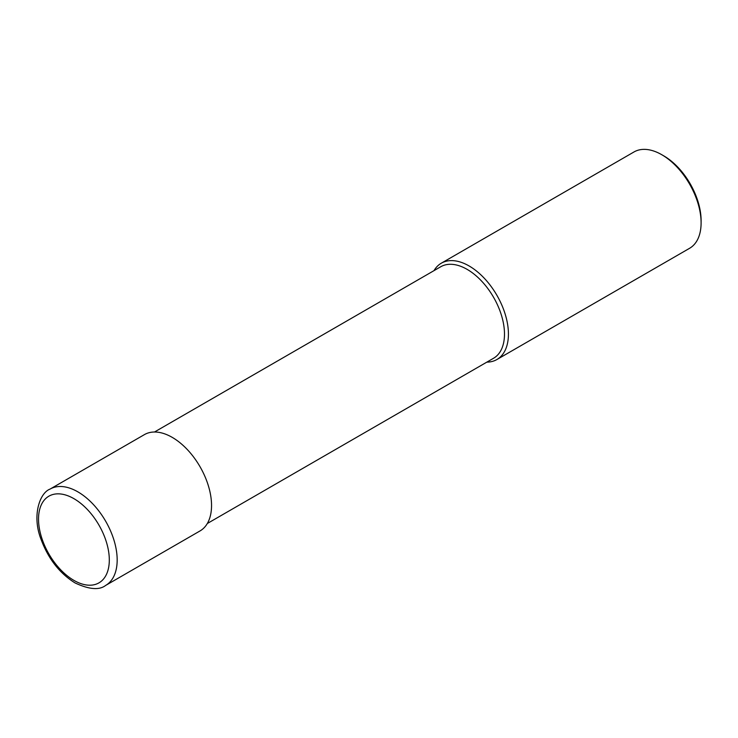 <?xml version="1.0" encoding="UTF-8"?>
<svg xmlns="http://www.w3.org/2000/svg" width="738" height="738" viewBox="0 0 738 738"><rect width="100%" height="100%" fill="white"/><g stroke="black" fill="none" stroke-linecap="round" stroke-linejoin="round"><path stroke-width="1.11" d="M486.831 362.137A55.608 32.103 -120 0 0 496.905 359.526L689.587 248.291A55.608 32.103 -120 0 0 701.1 222.83L701.1 220.561A52.832 30.498 -120 0 0 663.748 155.856L661.783 154.722A55.608 32.103 -120 0 0 633.97 151.973L441.296 263.208A55.608 32.103 -120 0 0 434.009 270.634M701.1 222.83A55.608 32.103 -120 0 0 661.783 154.722M496.905 359.526A55.608 32.103 -120 0 0 508.427 334.074A55.608 32.103 -120 0 0 484.146 278.106A55.608 32.103 -120 0 0 441.296 263.208M154.491 432.007L440.724 266.759A52.832 30.498 60 0 1 467.136 269.37A52.832 30.498 60 0 1 504.488 334.074A52.832 30.498 60 0 1 493.547 358.262L207.313 523.51M172.222 437.366A55.608 32.103 60 0 1 208.55 486.37A55.608 32.103 60 0 1 200.026 530.936L105.654 585.418A55.608 32.103 60 0 0 114.178 540.862A55.608 32.103 60 0 0 77.85 491.849A55.608 32.103 60 0 0 50.046 489.1L144.417 434.617A55.608 32.103 60 0 1 172.222 437.366M73.92 498.667A50.046 28.893 60 0 1 109.307 559.957A50.046 28.893 60 0 1 73.92 580.391A50.046 28.893 60 0 1 38.524 519.1A50.046 28.893 60 0 1 73.92 498.667M50.046 489.1C39.667 492.901 31.9 515.678 40.867 538.86C48.09 558.555 59.492 573.251 75.064 582.937C89.141 589.514 99.335 590.345 105.654 585.418"/></g></svg>
